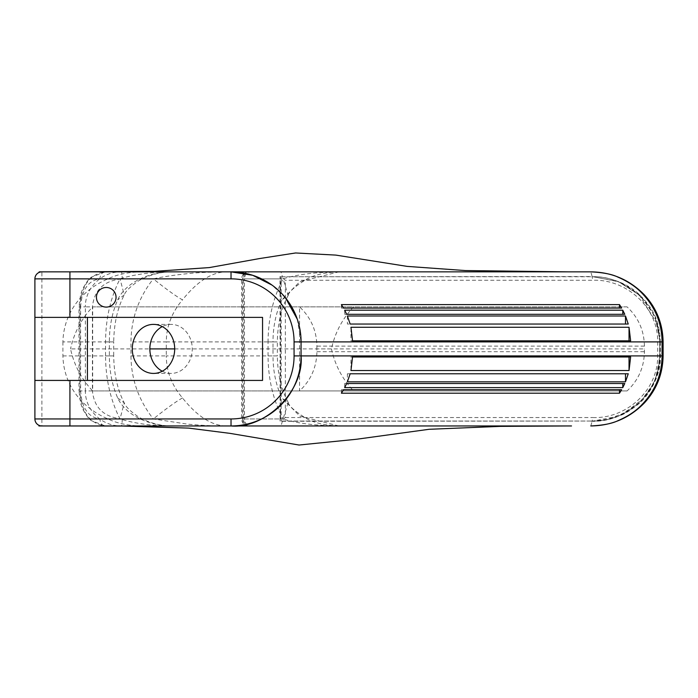 <?xml version="1.0" encoding="UTF-8"?>
<svg xmlns="http://www.w3.org/2000/svg" width="698" height="698" viewBox="0 0 698 698"><rect width="100%" height="100%" fill="white"/><g stroke="black" fill="none" stroke-linecap="round" stroke-linejoin="round"><path stroke-width="0.52" stroke-dasharray="3.49 2.62" d="M106.244 287.48A9.807 9.807 0 0 0 96.437 297.287A9.807 9.807 0 0 0 106.244 307.094A9.807 9.807 0 0 0 116.051 297.287A9.807 9.807 0 0 0 106.244 287.48M105.555 341.898L113.704 341.898L113.704 355.91L105.555 355.91L105.555 341.898C105.686 318.62 110.511 297.601 120.012 278.86C125.849 276.862 133.911 275.125 144.224 273.66C152.391 272.508 161.901 271.906 172.746 271.854L86.988 271.854M80.61 390.932L78.979 390.932L78.979 306.876L80.61 306.876L80.61 390.932C81.753 407.955 88.184 417.291 99.893 418.948C100.233 423.171 102.021 425.51 105.267 425.954L248.68 425.954A7.006 5.148 -90 0 1 243.532 418.948L243.532 278.86A7.006 5.148 -90 0 1 248.68 271.854L338.827 271.854L299.835 281.695L281.887 299.87L288.213 295.402L283.083 278.86C296.484 274.532 315.06 272.203 338.827 271.854L225.594 271.854C208.807 272.037 195.789 272.674 186.532 273.764C172.877 275.265 161.814 276.958 153.324 278.86C166.255 289.242 175.983 296.249 182.501 299.87C196.949 281.722 211.311 272.386 225.594 271.854L121.295 271.854C121.862 272.299 122.167 274.637 122.229 278.86L153.324 278.86C138.632 297.601 131.18 318.62 130.98 341.898L130.98 355.91C131.18 379.197 138.632 400.207 153.324 418.948L187.683 424.157C200.562 425.291 209.513 425.92 225.594 425.954C211.311 425.422 196.949 416.087 182.501 397.939C171.787 385.331 166.386 371.319 166.29 355.91L272.997 355.91C273.049 371.319 276.015 385.331 281.887 397.939L299.835 416.113L338.827 425.954C314.999 425.606 296.423 423.267 283.083 418.948L288.213 402.406L281.887 397.939M268.058 355.91L268.058 341.898L277.342 341.898L277.342 355.91L268.058 355.91C268.189 379.197 273.197 400.207 283.083 418.948L242.538 418.948C242.834 423.136 244.876 425.475 248.68 425.954L219.521 425.963M663.1 341.898L659.767 341.898L659.767 355.91L663.1 355.91M659.767 341.898L657.062 323.619L639.289 295.027L618.777 281.8L592.174 276.521L590.778 271.845L565.301 271.854M590.778 425.963L592.236 421.051L280.404 421.042L281.163 421.042L281.163 276.766L280.404 276.766L592.079 276.766L281.163 276.766L285.325 280.264L285.325 417.544L281.163 421.042L592.079 421.051L280.003 421.278L280.099 418.948L280.003 421.278M162.268 371.214A24.517 21.21 -90 0 0 171.054 373.421A24.517 21.21 -90 0 0 192.264 348.904A24.517 21.21 -90 0 0 171.054 324.387A24.517 21.21 -90 0 0 162.268 326.594M316.831 348.904L316.901 346.112C316.604 330.486 310.819 317.407 299.555 306.876L299.555 390.932L627.066 390.932C638.347 380.384 644.132 367.305 644.411 351.696L644.341 348.904L316.831 348.904L316.901 351.696C316.604 367.331 310.819 380.41 299.555 390.932L92.668 390.932C81.413 378.997 74.04 364.993 70.542 348.904L149.852 348.904M174.692 348.904L331.454 348.904C334.996 332.728 342.369 318.716 353.572 306.876L627.066 306.876C638.347 317.424 644.132 330.503 644.411 346.112L644.341 348.904M331.454 348.904C334.996 365.089 342.369 379.093 353.572 390.932L92.668 390.932L92.668 306.876L353.572 306.876M627.066 390.932L353.572 390.932M627.066 306.876L92.668 306.876C81.413 318.812 74.04 332.815 70.542 348.904M34.9 317.381L262.553 317.381L262.553 380.427L34.9 380.427M297.304 319.222L301.074 341.898L301.074 355.91M591.25 421.278L592.166 421.287C630.695 421.915 660.962 388.489 659.767 355.91L659.61 341.898C660.238 305.541 626.865 275.771 592.236 276.757L591.258 276.53L592.236 276.757C608.9 276.12 624.954 282.646 640.389 296.336C652.927 309.127 659.331 324.308 659.601 341.898L660.439 341.898C659.182 318.209 652.159 307.617 639.167 294.416C626.385 281.948 605.035 276.164 592.995 276.757L618.07 281.442L639.83 295.079L654.916 316.238L660.36 341.898L657.673 341.898C658.266 307.059 625.949 278.947 592.838 280.264L285.325 280.264M591.328 421.042L280.36 421.042M280.483 418.948L280.483 278.86L280.003 276.53L280.099 418.948L244.431 418.948C244.797 423.206 246.848 425.536 250.573 425.946L536.762 425.972M280.404 276.766L591.258 276.53M280.36 276.766L282.463 276.766L281.006 271.871L248.68 271.854C244.876 272.342 242.834 274.672 242.538 278.86L283.083 278.86C273.197 297.601 268.189 318.62 268.058 341.898M592.227 276.757L592.977 276.757L592.079 276.766L592.838 280.264M657.673 341.898L657.673 355.91C658.04 390.714 626.115 418.896 592.838 417.544L592.079 421.051L592.986 421.051L592.236 421.051C626.996 422.046 660.229 392.154 659.61 355.91L658.135 369.382L654.907 379.808L650.239 389.039L643.094 398.628L625.329 412.649L607.059 419.446L592.236 421.051M285.43 297.776L271.967 285.063M47.237 271.854L41.906 271.854L41.906 425.954L47.621 425.954M288.213 295.402C288.736 291.912 294.905 286.477 306.727 279.095C314.51 274.846 325.216 272.438 338.827 271.854L121.295 271.854C101.498 271.557 85.077 288.257 85.365 306.876L79.851 306.876C81.212 285.744 89.684 274.07 105.267 271.854L172.746 271.854C149.293 271.609 125.666 282.498 117.683 299.87C112.186 312.477 109.403 326.49 109.359 341.898L62.916 341.898C63.544 314.458 80.034 290.708 108.033 278.86C116.191 274.811 126.521 272.482 139.033 271.854L107.841 271.854M281.887 299.87C276.007 312.477 273.049 326.49 272.997 341.898L166.29 341.898C166.386 326.49 171.787 312.477 182.501 299.87M182.501 397.939C175.983 401.559 166.255 408.566 153.324 418.948L122.229 418.948C122.167 423.171 121.862 425.51 121.295 425.954L225.594 425.954L121.295 425.954C101.498 426.251 85.077 409.552 85.365 390.932L92.424 390.932L92.424 306.876C94.195 289.862 104.124 280.517 122.229 278.86M84.397 425.954L105.267 425.954C89.684 423.738 81.212 412.064 79.851 390.932L85.365 390.932L85.365 306.876L92.424 306.876M225.594 271.854L105.267 271.854L121.295 271.854L105.267 271.854L91.054 277.298L87.739 280.631L82.966 288.178L80.645 294.495L78.979 306.876L79.851 306.876L79.851 390.932L78.979 390.932L80.645 403.313L82.966 409.63L87.739 417.177L91.054 420.51L105.267 425.954L121.295 425.954M80.61 306.876C81.753 289.862 88.184 280.517 99.893 278.86C100.233 274.637 102.021 272.299 105.267 271.854M99.893 278.86L120.012 278.86L124.261 294.922L117.683 299.87M43.913 425.954L139.033 425.954C126.521 425.326 116.191 422.997 108.033 418.948C80.034 407.1 63.544 383.35 62.916 355.91L62.916 341.898M62.916 355.91L109.359 355.91C109.412 371.319 112.186 385.331 117.683 397.939C125.666 415.31 149.293 426.199 172.746 425.954C148.849 425.911 133.021 422.875 120.012 418.948L99.893 418.948M117.683 397.939L124.261 402.886L120.012 418.948C110.511 400.207 105.686 379.197 105.555 355.91M40.912 425.885A7.006 7.006 0 0 0 41.409 425.937A7.006 7.006 0 0 1 34.9 418.948L34.9 278.86A7.006 7.006 0 0 1 39.934 272.133A7.006 7.006 0 0 0 39.454 272.299M40.912 271.923A7.006 7.006 0 0 0 40.414 272.011A7.006 7.006 0 0 1 41.906 271.854L139.033 271.854M230.959 271.845L250.573 271.862C246.848 272.272 244.797 274.611 244.431 278.86L280.483 278.86M344.681 310.182L344.681 314.301L346.679 314.301L344.681 314.301M624.771 314.301L622.773 314.301M350.954 340.825L352.542 340.825L350.954 340.825L350.954 327.275M630.634 340.825L629.038 340.825M347.403 315.993L347.403 324.038L350.152 324.038L347.403 324.038M628.244 324.038L625.495 324.038M341.409 304.607L341.409 308.08L343.529 308.08L341.409 308.08M621.621 308.08L619.501 308.08M622.773 383.507L624.771 383.507M346.679 383.507L344.681 383.507L346.679 383.507M344.681 383.507L344.681 387.626M629.038 356.983L630.634 356.983M350.954 356.983L352.542 356.983L350.954 356.983L350.954 370.533M625.495 373.77L628.244 373.77M350.152 373.77L347.403 373.77L350.152 373.77M347.403 373.77L347.403 381.815M619.501 389.737L621.621 389.737M343.529 389.737L341.409 389.737L343.529 389.737M341.409 389.737L341.409 393.201M139.033 425.954L107.797 425.954M172.746 425.954C161.421 426.181 150.157 423.267 138.946 417.221C130.369 411.323 125.474 406.55 124.261 402.894C117.534 389.981 114.01 374.32 113.704 355.91L109.359 355.91L109.359 341.898L113.704 341.898C114.01 323.488 117.534 307.827 124.261 294.922C125.474 291.258 130.369 286.485 138.946 280.596C150.157 274.541 161.421 271.635 172.746 271.854M242.538 418.948L244.431 418.948L244.431 278.86L242.538 278.86L242.538 418.948M39.454 425.518A7.006 7.006 0 0 1 34.9 418.948L108.033 418.948M288.204 402.397C281.25 389.51 277.63 374.015 277.342 355.91L272.997 355.91L272.997 341.898L277.342 341.898C277.63 323.793 281.25 308.298 288.204 295.411M281.006 271.871L423.381 271.845M282.463 421.042L281.006 425.937M565.319 425.954L568.512 425.954M644.411 346.112L316.901 346.112M316.901 351.696L644.411 351.696M285.325 417.544L592.838 417.544M657.673 355.91L659.767 355.91M660.36 341.898L660.36 355.91L654.916 381.579L639.839 402.729L618.079 416.366L593.003 421.051C600.367 421.383 609.284 419.603 619.754 415.703C624.588 414.097 630.887 410.145 638.661 403.854C648.966 395.74 661.407 374.643 660.439 355.91L660.439 341.898M122.229 418.948C104.124 417.291 94.195 407.955 92.424 390.932M108.033 278.86L34.9 278.86M130.98 355.91L166.29 355.91L166.29 341.898L130.98 341.898M171.054 324.387L153.481 324.387M171.054 373.421L153.481 373.421M659.601 341.898L659.601 355.91M218.518 271.854L273.398 271.854M68.203 271.854L69.922 271.854M568.818 271.854L571.514 271.854M50.902 271.854L222.671 271.871M91.9 271.854L84.606 271.854M248.671 271.854A7.006 7.006 0 0 0 241.674 278.86L241.674 418.948A7.006 7.006 0 0 0 248.671 425.954M288.213 402.406C288.736 405.904 294.905 411.34 306.727 418.713C314.51 422.962 325.216 425.37 338.827 425.954L301.37 425.954M218.771 425.954L273.494 425.954M301.353 271.854L338.827 271.854M223.351 425.937L237.119 425.954M184.089 425.902L84.633 425.954L184.089 425.902M337.605 425.954L293.631 425.972M257.265 425.954L246.158 425.954M39.934 425.675A7.006 7.006 0 0 0 40.414 425.797"/><path stroke-width="1.05" d="M106.244 307.094A9.807 9.807 0 0 1 96.437 297.287A9.807 9.807 0 0 1 106.244 287.48A9.807 9.807 0 0 1 116.051 297.287A9.807 9.807 0 0 1 106.244 307.094M663.1 341.898L663.1 355.91L301.074 355.91L301.074 341.898A70.044 70.044 0 0 0 231.029 271.854L590.778 271.845C603.194 272.49 612.294 274.27 618.062 277.185C627.537 281.259 635.25 286.32 641.192 292.366C654.925 306.361 661.887 322.877 662.07 341.898L663.1 341.898C662.786 323.68 656.486 307.94 644.193 294.678C629.439 279.706 611.631 272.098 590.787 271.854M132.28 348.904A24.517 21.21 90 0 1 153.481 324.387A24.517 21.21 90 0 1 174.692 348.904A24.517 21.21 90 0 1 153.481 373.421A24.517 21.21 90 0 1 132.28 348.904M162.268 326.594A24.517 21.21 -90 0 0 149.852 348.904L174.692 348.904M149.852 348.904A24.517 21.21 -90 0 0 162.268 371.214M87.433 380.427L87.433 317.381M34.9 380.427L262.553 380.427L262.553 317.381L34.9 317.381L34.9 418.948A7.006 7.006 0 0 0 41.906 425.954A7.006 7.006 0 0 1 41.409 425.937M41.409 271.871A7.006 7.006 0 0 1 41.906 271.854L41.906 271.854A7.006 7.006 0 0 0 34.9 278.86L34.9 317.381M41.906 271.854L231.029 271.854L231.029 278.86L69.922 278.86L69.922 271.854L41.906 271.854M571.514 425.954L231.029 425.954C265.685 429.087 304.206 390.566 301.074 355.91L294.076 355.91A63.038 63.038 0 0 1 231.029 418.948L69.922 418.948L69.922 380.427M663.1 355.91C662.795 374.058 656.53 389.754 644.315 402.999C629.544 418.058 611.701 425.71 590.787 425.954C603.194 425.318 612.286 423.538 618.062 420.624C627.537 416.558 635.241 411.488 641.183 405.442C654.925 391.447 661.887 374.939 662.07 355.91L662.07 341.898L294.076 341.898L294.076 355.91M622.773 387.626L344.681 387.626L346.679 383.507L622.773 383.507L622.773 387.626L624.771 383.507L346.679 383.507M629.038 370.533L350.954 370.533L352.542 356.983L629.038 356.983L629.038 370.533L630.634 356.983L352.542 356.983M625.495 381.815L347.403 381.815L350.152 373.77L625.495 373.77L625.495 381.815L628.244 373.77L350.152 373.77M619.501 393.201L341.409 393.201L343.529 389.737L619.501 389.737L619.501 393.201L621.621 389.737L343.529 389.737M297.304 319.222L285.43 297.776M271.967 285.063L252.737 275.3L231.029 271.854L69.922 271.854L154.668 271.339L209.365 267.578L259.604 258.548L295.568 252.973L335.773 255.093L407.117 266.383L465.409 270.571L568.818 271.854M344.681 310.182L622.773 310.182L624.771 314.301L346.679 314.301L344.681 310.182M350.954 327.275L629.038 327.275L630.634 340.825L352.542 340.825L350.954 327.275M347.403 315.993L625.495 315.993L628.244 324.038L350.152 324.038L347.403 315.993M341.409 304.607L619.501 304.607L621.621 308.08L343.529 308.08L341.409 304.607M86.988 271.854L47.237 271.854M105.922 271.854L105.267 271.854L105.922 271.854M231.029 418.948L231.029 425.954L43.913 425.954M47.621 425.954L84.397 425.954M231.029 425.954A70.044 70.044 0 0 0 301.074 355.91A70.044 70.044 0 0 1 231.029 425.954L69.922 425.954L69.922 418.948L34.9 418.948A7.006 7.006 0 0 0 41.906 425.954L122.482 426.033L188.652 428.11L230.026 433.371L299.032 445.027L356.538 439.251L429.034 429.296L500.03 426.373L568.512 425.954M39.934 272.133A7.006 7.006 0 0 1 40.414 272.011M622.773 310.182L622.773 314.301L346.679 314.301M629.038 327.275L629.038 340.825L352.542 340.825M625.495 315.993L625.495 324.038L350.152 324.038M619.501 304.607L619.501 308.08L343.529 308.08M565.301 271.854L542.477 271.836M423.381 271.845L412.422 271.854M412.457 425.954L565.319 425.954M69.922 317.381L69.922 278.86L34.9 278.86M294.076 341.898A63.038 63.038 0 0 0 231.029 278.86M225.594 271.854L239.615 271.819M39.167 271.854L68.203 271.854M230.959 271.845L219.486 271.845M41.793 271.854L39.472 271.854L41.793 271.854M84.606 271.854L91.9 271.854M225.594 425.954L239.65 425.989M273.494 425.954L301.37 425.954M273.398 271.854L301.353 271.854M107.841 271.854L105.267 271.854M107.797 425.954L105.267 425.954M69.922 425.954L38.922 425.954M293.631 425.972L257.265 425.954M246.158 425.954L237.119 425.954"/></g></svg>

